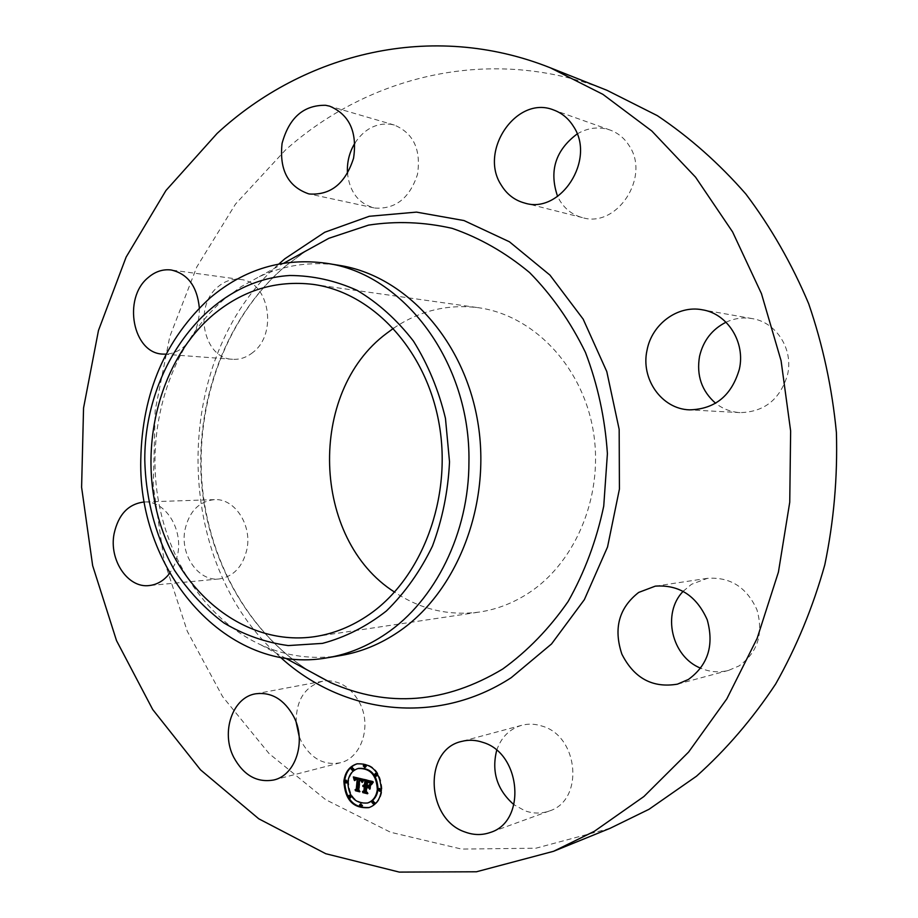 <?xml version="1.0" encoding="UTF-8"?>
<svg xmlns="http://www.w3.org/2000/svg" width="918" height="918" viewBox="0 0 918 918"><rect width="100%" height="100%" fill="white"/><g stroke="black" fill="none" stroke-linecap="round" stroke-linejoin="round"><path stroke-width="0.69" stroke-dasharray="4.59 3.44" d="M327.21 680.754C340.808 681.053 351.56 688.305 359.477 702.511C372.1 725.633 361.554 758.188 340.211 762.789C323.882 765.669 310.915 758.566 301.322 741.446L299.176 736.477M296.17 722.351C296.066 700.101 304.902 686.389 322.666 681.236L326.705 680.777M610.011 828.346L535.905 848.209L461.582 849.081L390.54 832.247L325.626 799.635L269.077 753.575L222.581 696.601L187.295 631.274L164.035 560.141L153.26 485.691L155.176 410.392L169.761 336.699L196.727 267.081L235.524 204.06L285.268 150.208C369.552 74.702 492.989 44.821 606.993 90.308M393.478 328.311C419.342 310.754 447.617 303.881 478.289 307.691C532.371 315.023 581.025 364.423 592.776 428.236C604.698 491.991 577.433 560.772 529.411 592.523C513.77 602.874 497.154 609.368 479.54 612.031C448.891 616.081 420.57 609.449 394.556 592.099M246.976 549.021C242.903 566.635 233.631 576.607 219.15 578.948C198.322 581.679 179.871 554.736 184.966 529.847C189.154 511.475 198.942 501.4 214.353 499.633C234.365 498.118 252.06 524.499 246.976 549.021M252.829 352.466C246.586 357.469 239.85 359.753 232.621 359.294C203.222 358.686 193.021 306.199 218.243 286.6C225.071 280.908 232.518 278.533 240.573 279.497C269.135 281.551 278.062 333.819 252.829 352.466M354.933 143.036C364.239 129.105 376.093 122.828 390.471 124.205L394.361 125.066C413.502 133.167 421.201 149.611 417.483 174.409C409.68 198.15 395.497 209.361 374.911 208.053L373.913 207.858C358.536 203.475 349.724 192.023 347.497 173.491M577.158 133.948C587.945 127.659 598.903 126.351 610.045 130.023C618.021 132.926 624.389 138.159 629.163 145.698C650.77 177.117 616.609 228.502 582.379 217.589C572.729 215.007 565.178 209.281 559.739 200.445L557.616 196.429M726.012 322.218C734.446 318.305 743.19 317.112 752.244 318.615C776.307 322.241 793.588 349.207 787.587 374.555C780.208 399.364 764.373 412.044 740.046 412.618C730.923 412.033 722.776 408.9 715.592 403.231M683.199 591.272L691.518 584.284L707.411 578.34C730.2 576.756 746.713 587.233 756.948 609.781C763.696 633.695 757.717 652.411 739.013 665.94L728.559 670.392C719.161 672.802 709.889 672.079 700.732 668.224M496.684 750.339C501.159 737.315 509.479 728.984 521.631 725.323C528.343 723.556 535.183 723.82 542.148 726.115C578.937 736.27 584.353 800.576 549.182 811.042C541.264 813.807 533.186 813.727 524.935 810.778L513.988 804.73M340.739 655.521C313.015 659.916 286.382 656.359 260.861 644.849C203.785 618.652 163.473 554.77 156.14 484.612C149.003 414.397 174.948 341.393 224.026 299.383L241.055 286.737L259.358 276.651C284.787 264.935 311.374 261.16 339.132 265.336M199.344 307.943C199.55 324.272 194.352 337.25 183.761 346.878C178.31 351.399 172.412 353.832 166.066 354.153M144.436 501.985C164.919 500.562 182.957 528.32 177.759 554.082L174.753 564.375L169.738 573.211M369.243 807.519L369.61 807.415C376.724 804.856 380.878 799.142 382.072 790.272C381.039 771.843 372.892 762.984 357.63 763.673L357.263 763.776M358.387 768.446C352.741 770.466 349.46 774.987 348.542 781.975C349.31 796.434 355.736 803.411 367.82 802.906M364.423 764.797L363.976 765.681L365.066 767.31M379.341 788.619L378.916 789.491L380.052 791.132M375.749 773.438L375.301 774.322L376.426 775.962M360.613 804.099L360.212 804.948L361.336 806.589M373.041 801.345L372.628 802.194L373.764 803.847M345.879 780.357L345.455 781.218L346.545 782.836M352.076 767.712L351.628 768.584L352.707 770.202M349.402 795.39L348.989 796.239L350.091 797.868M363.884 779.428L364.905 779.68M365.215 784.787L364.079 784.97M363.471 785.716L364.159 785.521M365.089 786.049L363.964 786.198M363.838 786.474L364.457 786.301M366.225 792.108L367.234 792.36L366.305 790.846L366.775 786.003M369.265 787.437L369.874 788.401L370.264 784.374L369.495 785.051M368.795 785.67L367.556 785.372L367.911 781.654L371.056 783.169L369.943 781.941L367.693 781.688M367.693 781.711L366.856 785.188L367.28 780.69M371.985 782.905L373.144 781.31L364.618 779.221M364.239 784.97L364.962 784.764M364.136 784.936L364.733 784.764M363.792 785.005L364.526 784.798M363.597 785.051L364.32 784.844M362.771 786.129L363.505 785.923M362.897 786.015L363.631 785.808M363.023 785.923L363.757 785.716M363.161 785.842L363.884 785.636M363.298 785.774L364.021 785.567M364.205 786.221L364.939 786.015M364.056 786.21L364.79 785.992M363.998 786.175L364.641 785.992M363.172 786.795L363.907 786.588M363.287 786.715L364.01 786.508M363.39 786.646L364.125 786.439M363.505 786.588L364.228 786.382M363.62 786.542L364.343 786.336M366.511 792.567L367.234 792.36M365.582 791.052L366.305 790.846M369.151 788.608L369.874 788.401M369.541 784.58L370.264 784.374M366.833 785.578L367.556 785.372M370.333 783.375L371.056 783.169M369.851 782.584L370.585 782.377M369.667 782.423L370.402 782.216M369.449 782.274L370.184 782.079M369.22 782.147L369.943 781.941M368.944 782.033L369.679 781.826M368.657 781.929L369.38 781.723M368.325 781.838L369.059 781.631M367.659 781.677L368.393 781.482M367.452 781.643L368.175 781.436M367.005 781.551L367.728 781.344M366.121 785.395L366.856 785.188M370.78 784.075L371.515 783.869M371.193 783.249L371.916 783.043M371.331 782.985L372.054 782.779M371.388 782.87L372.123 782.664M371.515 782.664L372.238 782.457M371.618 782.503L372.352 782.297M371.756 782.32L372.478 782.113M371.824 782.216L372.547 782.01M371.905 782.113L372.639 781.906M371.997 782.01L372.719 781.803M372.41 781.516L373.144 781.31M363.126 779.244L354.199 777.144M353.338 776.938L354.073 776.743M354.669 778.889L354.968 780.002L356 778.246M357.859 778.992L356.012 778.969M355.759 779.244L355.564 780.472L356.391 779.072M356.54 779.038L357.389 779.118M358.445 790.306L359.489 790.559L358.628 789.273L359.718 778.912M362.162 780.759L362.392 781.654L363.861 779.038M354.233 780.197L355.736 779.807M354.279 779.967L355.002 779.772M354.314 779.761L355.048 779.554M354.371 779.566L355.105 779.359M354.428 779.382L355.163 779.175M354.486 779.21L355.22 779.015M354.555 779.061L355.289 778.866M354.635 778.934L355.369 778.728M354.727 778.808L355.461 778.613M354.818 778.705L355.553 778.51M354.91 778.625L355.645 778.418M355.025 778.556L355.759 778.349M355.14 778.498L355.874 778.292M356.563 779.049L357.377 778.866M356.459 779.026L357.194 778.82M356.287 778.992L357.022 778.797M356.127 778.98L356.861 778.774M355.977 778.969L356.712 778.774M355.576 779.026L356.31 778.82M354.83 780.667L355.564 780.472M354.864 780.484L355.599 780.277M354.91 780.311L355.645 780.105M355.048 779.875L355.782 779.669M355.174 779.646L355.909 779.439M355.473 779.348L356.195 779.153M358.754 790.777L359.489 790.559M357.894 789.491L358.628 789.273M361.658 781.861L362.392 781.654M361.726 781.688L362.461 781.482M361.795 781.528L362.53 781.321M361.933 781.218L362.667 781.023M362.071 780.943L362.794 780.736M362.14 780.805L362.862 780.61M362.208 780.69L362.931 780.484M362.277 780.564L363 780.357M362.346 780.449L363.069 780.254M363.058 779.359L363.78 779.164M370.103 785.062L370.838 784.856L370.436 789.01L370.838 784.856M369.908 784.867L370.631 784.66M369.713 789.228L370.436 789.01M363.861 779.887L362.862 782.285L364.32 779.772M363.39 779.784L364.125 779.589M362.128 782.492L362.862 782.285M362.289 782.136L363.023 781.929M362.449 781.803L363.184 781.608M362.748 781.218L363.482 781.011M362.897 780.954L363.631 780.748M363.046 780.713L363.769 780.507M363.184 780.495L363.918 780.289M363.321 780.3L364.056 780.093M363.459 780.128L364.182 779.921M372.983 782.262L373.706 782.056L371.939 784.638L373.706 782.056M372.846 782.056L373.58 781.849M371.216 784.844L371.939 784.638M371.56 784.075L372.283 783.869M371.71 783.823L372.433 783.616M371.87 783.559L372.605 783.352M372.065 783.306L372.788 783.1M372.26 783.043L372.995 782.836M372.49 782.779L373.213 782.584M372.719 782.526L373.454 782.32M361.256 780.931L361.99 780.736L361.6 780.059L359.948 779.864M360.728 779.669L359.994 779.875L359.03 789.48L359.982 791.224L356.241 790.559L360.407 791.591L359.282 789.469L360.212 779.83L361.956 780.633M360.981 780.38L361.703 780.174M360.866 780.266L361.6 780.059M360.74 780.174L361.462 779.967M360.372 780.002L361.095 779.795M360.131 779.91L360.854 779.715M359.845 779.83L360.579 779.634M359.695 779.795L360.43 779.589M359.248 779.692L359.982 779.497M355.346 790.455L356.069 790.249M359.672 791.809L360.407 791.591M358.548 789.675L359.282 789.469M368.359 787.61L368.875 787.082L367.223 786.669L366.787 791.167L367.808 793.175L363.321 792.062L368.244 793.554L367.005 791.098L367.395 786.978L369.082 787.403M368.141 787.288L368.875 787.082M366.489 786.875L367.223 786.669M362.587 792.268L363.321 792.062M367.521 793.76L368.244 793.554M305.946 250.935L285.739 265.876C225.598 316.882 193.905 404.654 202.568 489.042C211.484 573.36 260.712 650.472 330.675 682.636C260.104 650.036 211.094 573.027 202.144 489.053C193.503 404.999 224.933 317.559 285.268 266.231L305.992 250.924M280.529 657.357C171.218 563.262 170.381 358.972 278.911 263.982M367.877 781.734L368.611 781.528M367.246 781.597L367.969 781.39M370.872 783.903L371.595 783.697M371.033 783.547L371.767 783.341M372.088 781.895L372.811 781.688M372.192 781.769L372.915 781.562M372.295 781.643L373.029 781.436M340.211 762.789L273.793 779.99M322.666 681.236L255.697 693.79M313.038 284.373L478.289 307.691M260.861 644.849L285.498 658.183M259.358 276.651L283.88 263.122M314.484 636.69L479.54 612.031M752.244 318.615L702.247 309.779M740.046 412.618L689.475 409.853M232.621 359.294L162.991 354.107M240.573 279.497L171.15 269.984M707.411 578.34L655.303 586.143M728.559 670.392L677.45 684.151M373.913 207.858L308.528 193.801M394.361 125.066L329.654 106.167M549.182 811.042L490.246 832.477M521.631 725.323L461.605 741.434M610.045 130.023L553.577 109.965M582.379 217.589L524.752 203.073M219.15 578.948L149.175 585.558M214.353 499.633L144.241 501.985M356.895 763.868L357.63 763.673M368.875 807.633L369.61 807.415"/><path stroke-width="1.38" d="M293.657 716.442C306.704 740.929 295.814 775.274 273.793 779.99C256.937 782.928 243.58 775.343 233.7 757.235C220.664 732.082 232.552 697.255 255.697 693.79C271.464 691.839 284.121 699.39 293.657 716.442M299.176 736.477L296.17 722.351M550.387 67.829L606.993 90.308L657.311 115.634C689.452 137.161 718.966 163.289 745.875 194.042C770.845 227.171 791.775 263.707 808.655 303.651C822.884 345.065 832.133 388.039 836.401 432.539C837.686 477.303 833.808 521.413 824.789 564.857C812.912 607.291 796.537 647.006 775.653 684.013C752.508 718.955 726.127 749.685 696.498 776.203L649.037 809.274L610.011 828.346L553.6 851.284L476.442 871.779L399.307 872.1L325.764 853.717L258.75 818.787L200.514 769.835L152.709 709.522L116.494 640.569L92.649 565.614L81.599 487.263L83.549 408.028L98.478 330.446L126.133 257.074L165.951 190.508L217.096 133.443C303.835 53.278 431.506 20.437 550.387 67.829L602.896 94.347L651.826 131.01L695.569 177.185L732.575 231.887L761.458 293.657L781.08 360.728L790.639 431.012L789.744 502.226L778.43 572.075L757.166 638.297L726.826 698.862L688.603 752.06L643.908 796.526L594.313 831.329L553.6 851.284M394.556 592.099C311.558 539.405 307.151 392.468 386.432 333.509L393.478 328.311M347.497 173.491C346.786 162.566 349.265 152.411 354.933 143.036M557.616 196.429C548.895 171.127 555.401 150.3 577.158 133.948M715.592 403.231C701.673 391.011 696.326 375.393 699.539 356.368C703.211 340.716 712.035 329.321 726.012 322.218M700.732 668.224C671.46 656.703 661.683 613.109 683.199 591.272M513.988 804.73C497.12 789.985 491.359 771.854 496.684 750.339M213.01 314.943C242.685 290.191 276.031 280.001 313.038 284.373C372.215 292.337 426.055 349.391 439.102 423.737C452.333 498.015 422.039 578.111 369.197 614.532C351.996 626.397 333.762 633.787 314.484 636.69C246.575 646.616 181.489 595.025 159.571 521.585C137.379 448.179 159.181 360.717 213.01 314.943M449.522 461.857L445.459 418.367C438.655 390.127 427.983 364.366 413.456 341.117C397.069 319.923 378.296 303.02 357.136 290.375C335.162 280.506 312.671 275.549 289.675 275.503C208.352 280.392 144.574 366.454 144.78 459.528C145.629 499.117 155.876 537.512 174.581 570.445C188.477 591.226 204.932 608.737 223.958 622.978C244.131 634.969 265.554 642.497 288.263 645.572L322.47 643.38C345.179 637.344 366.477 626.546 386.363 610.998C404.895 592.925 420.26 571.283 432.458 546.084C442.407 519.359 448.099 491.291 449.522 461.857M327.703 657.713C227.744 676.176 137.803 572.224 140.787 459.436C142.21 392.663 165.378 338.753 210.291 297.73C244.509 268.951 283.111 257.453 326.085 263.236L339.132 265.336C404.654 275.389 463.9 339.19 477.727 421.603C491.761 503.948 457.405 592.041 398.527 631.825C380.304 644.184 361.038 652.078 340.739 655.521L327.703 657.713C348.151 654.247 367.544 646.283 385.893 633.81C435.293 600.567 469.052 532.715 468.937 461.926C470.75 362.174 403.266 273.323 326.085 263.236M647.064 350.079C651.849 324.203 677.668 304.948 702.247 309.779C727.492 313.566 745.645 342.242 739.334 369.265C731.589 395.704 714.973 409.233 689.475 409.853C661.557 409.003 640.466 378.744 647.064 350.079M166.066 354.153L162.991 354.107C132.789 353.522 122.323 298.293 148.211 277.557C155.222 271.533 162.865 269.008 171.15 269.984C187.777 273.748 197.175 286.393 199.344 307.943M638.676 592.431L655.303 586.143C679.171 584.514 696.475 595.713 707.204 619.753C714.284 645.239 708.019 665.137 688.408 679.458L677.45 684.151C652.629 688.293 634.097 678.287 621.853 654.109C613.339 628.44 618.939 607.877 638.676 592.431M309.561 194.008L308.528 193.801C288.011 186.572 279.198 169.773 282.078 143.38C289.124 117.653 303.651 104.962 325.638 105.295L329.654 106.167C349.437 114.612 357.412 131.963 353.568 158.206C345.501 183.359 330.824 195.293 309.561 194.008M482.925 742.398C521.206 753.357 526.852 821.633 490.246 832.477C482.019 835.357 473.619 835.196 465.047 832.018C425.814 819.143 423.221 749.581 461.605 741.434C468.582 739.598 475.685 739.919 482.925 742.398M501.182 184.988C478.588 150.862 516.719 94.91 553.577 109.965C561.885 112.994 568.529 118.502 573.509 126.477C596.057 159.721 560.393 214.491 524.752 203.073C514.7 200.365 506.839 194.341 501.182 184.988M169.738 573.211C164.081 580.566 157.23 584.674 149.175 585.558C127.786 588.369 108.863 559.969 114.084 533.771C118.376 514.436 128.428 503.833 144.241 501.985L144.436 501.985M343.883 781.218C345.099 772.072 349.448 766.289 356.895 763.868C372.169 763.179 380.316 772.049 381.349 790.478C380.155 799.36 376.001 805.086 368.875 807.633C353.304 808.712 344.961 799.911 343.883 781.218M357.263 763.776C350.022 766.312 345.799 772.049 344.617 781.011C345.627 799.452 353.832 808.288 369.243 807.519M367.82 802.906L368.187 802.802C373.821 800.806 377.114 796.296 378.055 789.273C377.229 774.735 370.803 767.758 358.754 768.343L358.387 768.446M365.066 767.31L366.248 766.232L364.423 764.797M380.052 791.132L381.211 790.054L379.341 788.619M376.426 775.962L377.596 774.872L375.749 773.438M361.336 806.589L362.472 805.522L360.613 804.099M373.764 803.847L374.911 802.78L373.041 801.345M346.545 782.836L347.704 781.769L345.879 780.357M352.707 770.202L353.889 769.123L352.076 767.712M350.091 797.868L351.238 796.801L349.402 795.39M377.321 789.491C376.38 796.503 373.098 801.012 367.452 803.02C355.209 803.835 348.656 796.893 347.807 782.182C348.771 774.999 352.179 770.454 358.02 768.538C370.069 767.953 376.506 774.941 377.321 789.491M363.126 779.244L361.658 781.861L360.946 779.898L358.995 779.107L357.894 789.491L358.754 790.777L355.036 789.847L356.276 789.01L357.194 779.462L355.473 779.348L354.623 780.621L355.358 779.118L357.263 778.751L355.14 778.498L354.233 780.197L353.338 776.938L363.126 779.244M363.585 779.967L362.128 782.492L363.138 780.093M361.256 780.931L359.477 780.025L358.548 789.675L359.672 791.809L355.507 790.765L359.248 791.431L358.295 789.698L359.248 779.692L361.256 780.931M363.884 779.428L372.41 781.516L370.78 784.075L369.77 782.01L366.557 780.897L366.121 785.395L367.005 781.551L370.333 783.375L367.189 781.861L366.833 785.578L368.072 785.877L369.541 784.58L369.151 788.608L367.923 786.669L366.041 786.21L365.582 791.052L366.511 792.567L362.484 791.568L363.941 790.65L364.331 786.519L363.035 786.554L364.4 785.808L362.725 785.957L364.48 784.993L364.871 780.943L363.884 779.428M372.983 782.262L371.216 784.844L372.983 782.262M370.103 785.062L369.713 789.228L370.103 785.062M368.359 787.61L366.672 787.185L366.282 791.305L367.521 793.76L362.771 792.578L367.085 793.393L366.064 791.373L366.489 786.875L368.359 787.61M364.905 779.68L365.605 780.736L365.215 784.787L364.48 784.993M364.871 780.943L365.605 780.736M364.079 784.97L363.471 785.716M363.436 785.728L365.135 785.59L364.366 786.256M363.735 786.508L365.066 786.301L364.664 790.432L363.218 791.35L366.225 792.108M366.041 786.21L368.657 786.462L369.265 787.437M369.495 785.051L368.072 785.877M366.557 780.897L370.241 781.62L371.262 783.111L370.528 783.295M363.413 785.142L363.998 784.97M363.241 785.246L363.976 785.039M363.092 785.383L363.826 785.177M362.954 785.544L363.689 785.338M362.828 785.739L363.562 785.533M363.574 785.693L364.297 785.487M363.712 785.682L364.446 785.475M363.861 785.682L364.595 785.475M364.01 785.693L364.733 785.487M364.159 785.728L364.894 785.51M364.285 785.762L365.008 785.556M364.4 785.808L365.135 785.59M363.264 786.382L363.918 786.198M363.149 786.462L363.884 786.256M363.035 786.554L363.769 786.347M363.849 786.485L364.572 786.278M363.964 786.474L364.698 786.267M364.09 786.474L364.813 786.267M364.205 786.485L364.939 786.278M364.331 786.519L365.066 786.301M363.941 790.65L364.664 790.432M362.484 791.568L363.218 791.35M367.923 786.669L368.657 786.462M366.856 780.977L367.59 780.782M367.648 781.184L368.382 780.977M368.118 781.287L368.852 781.092M368.37 781.356L369.093 781.149M368.588 781.425L369.323 781.218M368.806 781.493L369.529 781.287M369.002 781.574L369.736 781.367M369.185 781.654L369.92 781.447M369.357 781.734L370.08 781.528M369.506 781.826L370.241 781.62M369.644 781.918L370.367 781.711M369.77 782.01L370.493 781.815M369.874 782.113L370.597 781.906M369.965 782.228L370.7 782.021M370.069 782.354L370.792 782.159M370.161 782.503L370.895 782.308M370.252 782.675L370.987 782.469M370.344 782.859L371.079 782.652M370.436 783.065L371.17 782.859M354.199 777.144L354.669 778.889M355.266 778.453L357.997 778.544L356.62 779.313M356.012 778.969L355.025 779.451M357.389 779.118L357.01 788.791L355.771 789.629L358.445 790.306M358.995 779.107L361.233 779.348L362.162 780.759M353.453 777.305L354.107 777.121M353.556 777.649L354.291 777.454M353.659 777.994L354.394 777.798M353.751 778.326L354.474 778.131M353.832 778.659L354.566 778.453M353.9 778.98L354.635 778.774M355.415 778.418L356.138 778.212M355.564 778.395L356.299 778.2M355.725 778.395L356.459 778.189M355.897 778.395L356.632 778.2M356.081 778.418L356.815 778.212M356.276 778.453L357.01 778.246M356.482 778.498L357.205 778.292M356.632 778.533L357.366 778.326M356.781 778.579L357.515 778.372M356.941 778.625L357.676 778.43M357.102 778.682L357.836 778.487M357.263 778.751L357.997 778.544M355.174 779.256L355.909 779.049M355.094 779.348L355.828 779.141M355.886 779.233L356.563 779.049M356.012 779.233L356.62 779.061M357.194 779.462L357.928 779.267M356.276 789.01L357.01 788.791M355.036 789.847L355.771 789.629M359.133 779.13L359.867 778.934M359.282 779.153L360.017 778.957M359.431 779.187L360.166 778.98M359.581 779.221L360.315 779.015M359.73 779.256L360.464 779.049M359.902 779.302L360.636 779.095M360.074 779.348L360.797 779.153M360.223 779.416L360.958 779.21M360.372 779.474L361.095 779.279M360.499 779.554L361.233 779.348M360.625 779.623L361.359 779.428M360.74 779.715L361.474 779.508M360.843 779.807L361.577 779.6M360.946 779.898L361.669 779.692M361.026 780.002L361.761 779.795M361.107 780.116L361.83 779.91M361.176 780.243L361.899 780.036M361.244 780.38L361.967 780.174M361.302 780.529L362.036 780.323M361.359 780.69L362.082 780.484M361.405 780.862L362.14 780.656M361.451 781.046L362.105 780.862M365.513 766.427L364.721 767.482L363.241 765.876L364.033 764.82L365.513 766.427M380.488 790.272L379.708 791.316L378.182 789.698L378.962 788.654L380.488 790.272M376.873 775.079L376.082 776.135L374.578 774.517L375.37 773.461L376.873 775.079M361.749 805.74L360.992 806.784L359.477 805.166L360.235 804.134L361.749 805.74M374.177 802.998L373.431 804.03L371.893 802.412L372.651 801.38L374.177 802.998M344.72 781.425L345.501 780.38L346.97 781.975L346.201 783.02L344.72 781.425M350.894 768.779L351.686 767.723L353.155 769.33L352.363 770.374L350.894 768.779M348.255 796.457L349.012 795.413L350.504 797.019L349.747 798.052L348.255 796.457M305.992 250.924L328.851 238.301L368.508 225.128C396.243 220.882 424.15 221.972 452.23 228.375C479.862 237.923 505.669 252.668 529.629 272.6C551.97 295.298 570.583 321.897 585.454 352.409C597.721 384.596 605.042 418.344 607.406 453.664L603.734 506.128C596.493 540.45 584.64 572.212 568.173 601.428C549.423 628.497 527.598 651.023 502.708 669.027C445.379 703.418 388.039 707.95 330.675 682.636L285.498 658.183M278.911 263.982L284.844 258.784L324.743 232.254L369.265 216.281L416.462 212.115L464.015 220.561L509.398 241.767L549.962 275.113L583.171 319.143L606.787 371.572L619.168 429.383L619.42 489.087L607.532 547.002L584.364 599.638L551.534 643.954L511.246 677.656C436.257 726.54 342.46 714.02 280.529 657.357M305.946 250.935L283.88 263.122M367.452 803.02L368.187 802.802M358.02 768.538L358.754 768.343M364.721 767.482L365.456 767.287M364.033 764.82L364.767 764.625M379.708 791.316L380.431 791.109M378.962 788.654L379.685 788.447M376.082 776.135L376.816 775.928M375.37 773.461L376.093 773.266M360.992 806.784L361.726 806.555M360.235 804.134L360.958 803.916M373.431 804.03L374.154 803.812M372.651 801.38L373.385 801.162M345.501 780.38L346.235 780.174M346.201 783.02L346.935 782.813M351.686 767.723L352.42 767.528M352.363 770.374L353.097 770.179M349.012 795.413L349.747 795.206M349.747 798.052L350.481 797.845"/></g></svg>
